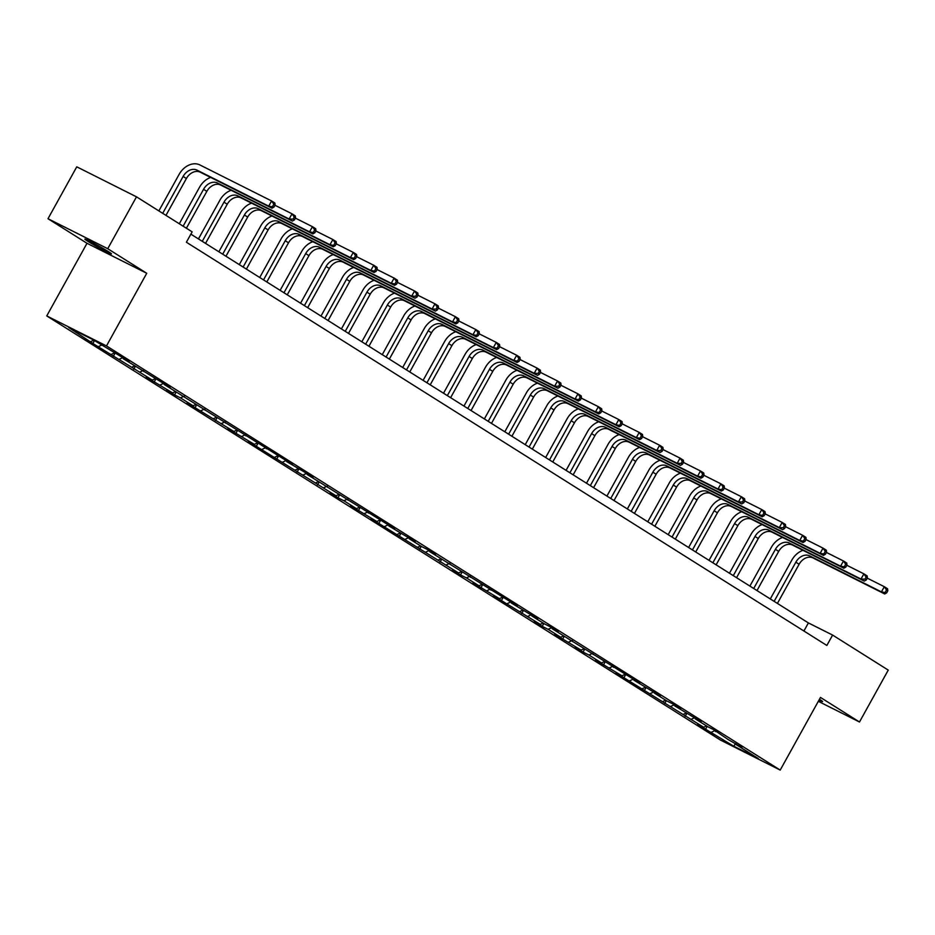 <?xml version="1.0" encoding="UTF-8"?>
<svg xmlns="http://www.w3.org/2000/svg" width="935" height="935" viewBox="0 0 935 935"><rect width="100%" height="100%" fill="white"/><g stroke="black" fill="none" stroke-linecap="round" stroke-linejoin="round"><path stroke-width="1.4" d="M818.978 700.128A15.205 0.725 -151 0 0 822.625 701.589A15.205 0.725 -151 0 0 819.656 699.415A15.205 0.725 -151 0 0 819.446 699.275M108.495 251.679A15.205 0.725 -151 0 0 93.886 243.345A15.205 0.725 -151 0 0 84.863 239.115A15.205 0.725 -151 0 0 87.832 241.3A15.205 0.725 -151 0 0 102.441 249.645A15.205 0.725 -151 0 0 111.464 253.864A15.205 0.725 -151 0 0 108.495 251.679M46.75 315.925L720.476 740.076L780.211 770.078L106.485 345.915L46.75 315.925L87.013 243.287L146.748 273.277L107.735 248.71L48.001 218.72L87.013 243.287M48.001 218.72L76.764 166.827L136.498 196.829L107.735 248.71M735.903 743.664L736.032 744.505L741.922 747.462L728.178 739.562L713.65 729.662L707.748 726.705L695.184 718.793L701.075 721.75L674.766 705.925L680.657 708.894L672.803 703.938L666.912 700.981L654.336 693.069L660.227 696.026L633.918 680.212L639.809 683.169L552.223 628.776L558.113 631.744L550.259 626.789L544.369 623.832L531.793 615.92L537.683 618.876L511.375 603.063L517.265 606.02L429.679 551.627L435.57 554.595L427.716 549.64L421.825 546.683L409.25 538.77L415.14 541.727L388.831 525.914L394.722 528.871L307.136 474.477L313.026 477.446L305.172 472.491L286.706 461.621L292.608 464.578L164.163 384.472L170.065 387.429L123.315 358.759L129.217 361.716L121.351 356.773L93.208 339.802L68.664 327.484L92.892 343.484L94.482 340.597M736.032 744.505L758.285 758.519L733.753 746.2L705.598 729.23L707.199 726.355M92.892 343.484L139.631 372.153L152.195 380.066L146.304 377.109L172.624 392.922L166.722 389.965L174.588 394.909L180.478 397.866L193.042 405.778L187.152 402.821L233.89 431.502L228 428.546L254.32 444.359L248.418 441.402L336.016 495.795L330.113 492.827L337.967 497.782L343.87 500.739L356.434 508.652L350.543 505.695L376.863 521.508L370.961 518.551L458.547 572.945L452.657 569.976L460.511 574.932L466.413 577.888L478.977 585.801L473.087 582.844L499.395 598.657L493.505 595.7L540.243 624.37L534.352 621.413L542.207 626.356L548.109 629.313L560.673 637.226L554.782 634.269L581.091 650.094L575.2 647.125L583.054 652.081L588.957 655.038L601.521 662.95L595.63 659.993L621.939 675.806L616.048 672.849L703.634 727.243L697.744 724.286L705.598 729.23M136.498 196.829L192.143 231.857L186.392 242.235L826.856 645.454L832.606 635.075L808.389 622.92L190.869 234.147M715.474 730.808L715.614 731.649M703.634 727.243L706.521 725.922M691.07 719.331L694.635 717.694M695.056 717.951L695.184 718.793M683.216 714.387L686.091 713.066M670.64 706.463L674.217 704.838M674.626 705.095L674.766 705.925M662.786 701.519L665.673 700.21M650.222 693.606L653.787 691.982M654.208 692.239L654.336 693.069M642.368 688.663L645.244 687.354M629.793 680.75L633.369 679.114M633.778 679.383L633.918 680.212M621.939 675.806L624.825 674.486M609.375 667.894L612.939 666.258M613.36 666.515L613.489 667.356M601.521 662.95L604.396 661.629M588.957 655.038L592.521 653.401M592.93 653.658L593.07 654.5M581.091 650.094L583.978 648.773M568.527 642.181L572.091 640.545M572.512 640.802L572.641 641.644M560.673 637.226L563.548 635.917M548.109 629.313L551.673 627.689M552.082 627.946L552.223 628.776M540.243 624.37L543.13 623.061M527.679 616.457L531.244 614.833M531.664 615.09L531.793 615.92M519.825 611.513L522.7 610.193M507.261 603.601L510.826 601.965M511.235 602.233L511.375 603.063M499.395 598.657L502.282 597.336M486.831 590.745L490.396 589.108M490.817 589.366L490.945 590.207M478.977 585.801L481.852 584.48M466.413 577.888L469.978 576.252M470.387 576.509L470.527 577.351M458.547 572.945L461.434 571.624M445.983 565.032L449.548 563.396M449.969 563.653L450.097 564.495M438.129 560.077L441.004 558.768M425.565 552.164L429.13 550.54M429.539 550.797L429.679 551.627M417.7 547.22L420.586 545.911M405.135 539.308L408.7 537.683M409.121 537.941L409.25 538.77M397.281 534.364L400.157 533.043M384.717 526.452L388.282 524.816M388.691 525.084L388.831 525.914M376.863 521.508L379.739 520.187M364.288 513.596L367.864 511.959M368.273 512.216L368.402 513.058M356.434 508.652L359.309 507.331M343.87 500.739L347.434 499.103M347.843 499.36L347.984 500.202M336.016 495.795L338.891 494.475M323.44 487.883L327.016 486.247M327.425 486.504L327.554 487.345M315.586 482.927L318.461 481.618M303.022 475.015L306.587 473.391M306.996 473.648L307.136 474.477M295.168 470.071L298.043 468.762M282.592 462.159L286.168 460.523M286.577 460.791L286.706 461.621M274.738 457.215L277.613 455.894M262.174 449.303L265.739 447.666M266.148 447.935L266.288 448.765M254.32 444.359L257.195 443.038M241.744 436.446L245.321 434.81M245.73 435.067L245.858 435.909M233.89 431.502L236.765 430.182M221.326 423.59L224.891 421.954M225.3 422.211L225.44 423.052M213.472 418.646L216.347 417.326M200.896 410.734L204.473 409.098M204.882 409.355L205.01 410.196M193.042 405.778L195.918 404.469M180.478 397.866L184.043 396.241M184.452 396.498L184.592 397.328M172.624 392.922L175.499 391.613M160.049 385.01L163.625 383.373M164.034 383.642L164.163 384.472M152.195 380.066L155.07 378.745M139.631 372.153L143.195 370.517M143.604 370.774L143.745 371.616M131.777 367.21L134.652 365.889M119.201 359.297L122.777 357.661M123.186 357.918L123.315 358.759M111.347 354.353L114.222 353.033M98.783 346.441L101.658 345.12M90.929 341.497L93.804 340.176M818.312 701.32L859.487 721.995L888.25 670.103L832.606 635.075M859.487 721.995L820.474 697.428L780.211 770.078M146.748 273.277L106.485 345.915M733.753 746.2L735.635 743.5M711.488 732.187L715.065 730.551M803.913 631.008L808.389 622.92M113.31 356.34L114.9 353.465M133.74 369.196L135.33 366.321M154.158 382.053L155.748 379.178M174.588 394.909L176.177 392.034M195.006 407.765L196.595 404.89M215.436 420.633L217.025 417.746M235.854 433.489L237.443 430.614M256.272 446.346L257.873 443.47M276.702 459.202L278.291 456.327M297.12 472.058L298.721 469.183M317.549 484.914L319.139 482.039M337.967 497.782L339.569 494.895M358.397 510.639L359.987 507.763M378.815 523.495L380.416 520.62M399.245 536.351L400.834 533.476M419.663 549.207L421.264 546.332M440.093 562.064L441.682 559.188M460.511 574.932L462.112 572.056M480.941 587.788L482.53 584.913M501.359 600.644L502.96 597.769M521.788 613.5L523.378 610.625M542.207 626.356L543.808 623.481M562.636 639.213L564.226 636.338M583.054 652.081L584.655 649.206M603.484 664.937L605.074 662.062M623.902 677.793L625.503 674.918M644.332 690.649L645.921 687.774M664.75 703.506L666.351 700.631M685.18 716.374L686.769 713.487M165.963 215.377L186.404 178.503A11.874 9.011 122.2 0 1 200.23 172.18L271.991 208.201L268.719 206.144L271.594 200.955L199.833 164.922A17.823 13.522 -57.8 0 0 179.099 174.413L158.868 210.901M162.69 213.32L183.131 176.435A11.874 9.011 122.2 0 1 196.958 170.112L268.719 206.144L273.967 207.091L275.124 205.01L273.815 204.181L272.658 206.261M273.815 204.181L271.594 200.955L274.867 203.024L275.124 205.01M271.991 208.201L273.967 207.091M210.702 177.428A17.823 13.522 -57.8 0 0 199.517 187.269L179.286 223.769M183.12 226.177L203.549 189.302A11.874 9.011 122.2 0 1 217.376 182.98L289.137 219L292.024 213.811L274.983 205.268M186.392 228.233L206.834 191.359A11.874 9.011 122.2 0 1 220.648 185.036L292.41 221.069L289.137 219L293.087 219.117L294.396 219.947L295.542 217.867L294.233 217.049L293.087 219.117M294.233 217.049L292.024 213.811L295.296 215.88L295.542 217.867M292.41 221.069L294.396 219.947M231.12 190.296A17.823 13.522 -57.8 0 0 219.947 200.125L198.442 238.916M202.276 241.323L223.979 202.159A11.874 9.011 122.2 0 1 237.806 195.836L309.567 231.857L312.442 226.679L295.402 218.124M205.548 243.381L227.252 204.216A11.874 9.011 122.2 0 1 241.078 197.893L312.839 233.925L309.567 231.857L314.815 232.803L315.972 230.723L314.663 229.905L313.505 231.973M314.663 229.905L312.442 226.679L315.714 228.736L315.972 230.723M312.839 233.925L314.815 232.803M251.55 203.152A17.823 13.522 -57.8 0 0 240.365 212.993L218.872 251.772M222.694 254.18L244.397 215.015A11.874 9.011 122.2 0 1 258.224 208.692L329.985 244.725L332.86 239.535L315.831 230.98M225.966 256.237L247.681 217.072A11.874 9.011 122.2 0 1 261.496 210.749L333.257 246.782L329.985 244.725L335.244 245.66L336.39 243.579L335.081 242.761L333.935 244.841M335.081 242.761L332.86 239.535L336.144 241.592L336.39 243.579M333.257 246.782L335.244 245.66M271.968 216.008A17.823 13.522 -57.8 0 0 260.795 225.849L239.29 264.628M243.123 267.036L264.827 227.871A11.874 9.011 122.2 0 1 278.653 221.548L350.415 257.581L353.29 252.392L336.249 243.836M246.396 269.093L268.1 229.928A11.874 9.011 122.2 0 1 281.926 223.605L353.687 259.638L350.415 257.581L355.662 258.516L356.819 256.447L355.51 255.617L354.353 257.698M355.51 255.617L353.29 252.392L356.562 254.449L356.819 256.447M353.687 259.638L355.662 258.516M292.398 228.865A17.823 13.522 -57.8 0 0 281.213 238.706L259.72 277.485M263.541 279.892L285.245 240.727A11.874 9.011 122.2 0 1 299.071 234.404L370.833 270.437L373.708 265.248L356.679 256.693M266.814 281.961L288.518 242.796A11.874 9.011 122.2 0 1 302.344 236.473L374.105 272.494L370.833 270.437L376.092 271.372L377.237 269.303L375.928 268.474L374.783 270.554M375.928 268.474L373.708 265.248L376.992 267.305L377.237 269.303M374.105 272.494L376.092 271.372M312.816 241.721A17.823 13.522 -57.8 0 0 301.643 251.562L280.138 290.341M283.971 292.748L305.675 253.595A11.874 9.011 122.2 0 1 319.501 247.261L391.262 283.293L394.138 278.104L377.097 269.549M287.244 294.817L308.947 255.652A11.874 9.011 122.2 0 1 322.774 249.329L394.535 285.35L391.262 283.293L396.51 284.24L397.667 282.16L396.358 281.33L395.201 283.41M396.358 281.33L394.138 278.104L397.41 280.173L397.667 282.16M394.535 285.35L396.51 284.24M333.246 254.577A17.823 13.522 -57.8 0 0 322.061 264.418L300.567 303.209M304.389 305.616L326.093 266.452A11.874 9.011 122.2 0 1 339.919 260.129L411.68 296.15L414.556 290.96L397.527 282.417M307.662 307.673L329.365 268.509A11.874 9.011 122.2 0 1 343.192 262.186L414.953 298.218L411.68 296.15L415.631 296.266L416.94 297.096L418.085 295.016L416.776 294.198L415.631 296.266M416.776 294.198L414.556 290.96L417.828 293.029L418.085 295.016M414.953 298.218L416.94 297.096M353.664 267.445A17.823 13.522 -57.8 0 0 342.49 277.274L320.985 316.065M324.807 318.473L346.523 279.308A11.874 9.011 122.2 0 1 360.349 272.985L432.11 309.017L434.985 303.828L417.945 295.273M328.091 320.53L349.795 281.365A11.874 9.011 122.2 0 1 363.621 275.042L435.383 311.075L432.11 309.017L436.049 309.123L437.358 309.952L438.515 307.872L437.206 307.054L436.049 309.123M437.206 307.054L434.985 303.828L438.258 305.885L438.515 307.872M435.383 311.075L437.358 309.952M374.093 280.301A17.823 13.522 -57.8 0 0 362.909 290.142L341.415 328.921M345.237 331.329L366.941 292.164A11.874 9.011 122.2 0 1 380.767 285.841L452.528 321.874L455.403 316.684L438.375 308.129M348.51 333.386L370.213 294.221A11.874 9.011 122.2 0 1 384.04 287.898L455.801 323.931L452.528 321.874L457.788 322.809L458.933 320.74L457.624 319.91L456.479 321.991M457.624 319.91L455.403 316.684L458.676 318.742L458.933 320.74M455.801 323.931L457.788 322.809M394.512 293.158A17.823 13.522 -57.8 0 0 383.338 302.998L361.833 341.778M365.655 344.185L387.37 305.02A11.874 9.011 122.2 0 1 401.197 298.697L472.958 334.73L475.833 329.541L458.793 320.985M368.939 346.242L390.643 307.089A11.874 9.011 122.2 0 1 404.469 300.754L476.231 336.787L472.958 334.73L478.206 335.665L479.363 333.596L478.054 332.767L476.897 334.847M478.054 332.767L475.833 329.541L479.106 331.598L479.363 333.596M476.231 336.787L478.206 335.665M414.941 306.014A17.823 13.522 -57.8 0 0 403.756 315.855L382.263 354.634M386.085 357.041L407.789 317.877A11.874 9.011 122.2 0 1 421.615 311.554L493.376 347.586L496.251 342.397L479.223 333.842M389.357 359.11L411.061 319.945A11.874 9.011 122.2 0 1 424.887 313.622L496.649 349.643L493.376 347.586L498.635 348.521L499.781 346.453L498.472 345.623L497.326 347.703M498.472 345.623L496.251 342.397L499.524 344.454L499.781 346.453M496.649 349.643L498.635 348.521M435.359 318.87A17.823 13.522 -57.8 0 0 424.186 328.711L402.681 367.49M406.503 369.898L428.218 330.745A11.874 9.011 122.2 0 1 442.045 324.41L513.806 360.442L516.681 355.253L499.641 346.698M409.775 371.966L431.491 332.802A11.874 9.011 122.2 0 1 445.317 326.479L517.078 362.511L513.806 360.442L519.054 361.389L520.211 359.309L518.902 358.491L517.745 360.559M518.902 358.491L516.681 355.253L519.953 357.322L520.211 359.309M517.078 362.511L519.054 361.389M455.789 331.738A17.823 13.522 -57.8 0 0 444.604 341.567L423.111 380.358M426.933 382.766L448.636 343.601A11.874 9.011 122.2 0 1 462.463 337.278L534.224 373.299L537.099 368.109L520.07 359.566M430.205 384.823L451.909 345.658A11.874 9.011 122.2 0 1 465.735 339.335L537.496 375.367L534.224 373.299L538.174 373.416L539.483 374.245L540.629 372.165L539.32 371.347L538.174 373.416M539.32 371.347L537.099 368.109L540.372 370.178L540.629 372.165M537.496 375.367L539.483 374.245M476.207 344.594A17.823 13.522 -57.8 0 0 465.034 354.435L443.529 393.214M447.351 395.622L469.066 356.457A11.874 9.011 122.2 0 1 482.892 350.134L554.654 386.167L557.529 380.977L540.488 372.422M450.623 397.679L472.339 358.514A11.874 9.011 122.2 0 1 486.165 352.191L557.926 388.224L554.654 386.167L558.592 386.272L559.901 387.102L561.058 385.021L559.749 384.203L558.592 386.272M559.749 384.203L557.529 380.977L560.801 383.034L561.058 385.021M557.926 388.224L559.901 387.102M496.637 357.45A17.823 13.522 -57.8 0 0 485.452 367.291L463.959 406.07M467.781 408.478L489.484 369.313A11.874 9.011 122.2 0 1 503.31 362.99L575.072 399.023L577.947 393.834L560.918 385.278M471.053 410.535L492.757 371.37A11.874 9.011 122.2 0 1 506.583 365.047L578.344 401.08L575.072 399.023L580.331 399.958L581.476 397.889L580.167 397.059L579.022 399.14M580.167 397.059L577.947 393.834L581.219 395.891L581.476 397.889M578.344 401.08L580.331 399.958M517.055 370.307A17.823 13.522 -57.8 0 0 505.87 380.148L484.377 418.927M488.199 421.334L509.914 382.17A11.874 9.011 122.2 0 1 523.74 375.847L595.501 411.879L598.377 406.69L581.336 398.135M491.471 423.391L513.186 384.238A11.874 9.011 122.2 0 1 527.013 377.904L598.774 413.936L595.501 411.879L600.749 412.814L601.906 410.745L600.597 409.916L599.44 411.996M600.597 409.916L598.377 406.69L601.649 408.747L601.906 410.745M598.774 413.936L600.749 412.814M537.485 383.163A17.823 13.522 -57.8 0 0 526.3 393.004L504.806 431.783M508.628 434.191L530.332 395.026A11.874 9.011 122.2 0 1 544.158 388.703L615.92 424.735L618.795 419.546L601.766 410.991M511.901 436.259L533.605 397.094A11.874 9.011 122.2 0 1 547.431 390.772L619.192 426.792L615.92 424.735L621.179 425.67L622.324 423.602L621.015 422.772L619.87 424.852M621.015 422.772L618.795 419.546L622.067 421.603L622.324 423.602M619.192 426.792L621.179 425.67M557.903 396.019A17.823 13.522 -57.8 0 0 546.718 405.86L525.225 444.639M529.046 447.047L550.762 407.894A11.874 9.011 122.2 0 1 564.588 401.559L636.349 437.592L639.224 432.402L622.184 423.847M532.319 449.116L554.034 409.951A11.874 9.011 122.2 0 1 567.861 403.628L639.622 439.66L636.349 437.592L641.597 438.538L642.754 436.458L641.445 435.64L640.288 437.709M641.445 435.64L639.224 432.402L642.497 434.471L642.754 436.458M639.622 439.66L641.597 438.538M578.333 408.887A17.823 13.522 -57.8 0 0 567.148 418.716L545.654 457.507M549.476 459.915L571.18 420.75A11.874 9.011 122.2 0 1 585.006 414.427L656.767 450.448L659.642 445.259L642.614 436.715M552.749 461.972L574.452 422.807A11.874 9.011 122.2 0 1 588.279 416.484L660.04 452.517L656.767 450.448L660.718 450.565L662.027 451.395L663.172 449.314L661.863 448.496L660.718 450.565M661.863 448.496L659.642 445.259L662.915 447.327L663.172 449.314M660.04 452.517L662.027 451.395M598.751 421.743A17.823 13.522 -57.8 0 0 587.566 431.584L566.072 470.363M569.894 472.771L591.61 433.606A11.874 9.011 122.2 0 1 605.436 427.283L677.197 463.316L680.072 458.127L663.032 449.571M573.167 474.828L594.882 435.663A11.874 9.011 122.2 0 1 608.708 429.34L680.47 465.373L677.197 463.316L681.136 463.421L682.445 464.251L683.602 462.171L682.293 461.352L681.136 463.421M682.293 461.352L680.072 458.127L683.345 460.184L683.602 462.171M680.47 465.373L682.445 464.251M619.18 434.6A17.823 13.522 -57.8 0 0 607.995 444.441L586.502 483.22M590.324 485.627L612.028 446.462A11.874 9.011 122.2 0 1 625.854 440.14L697.615 476.172L700.49 470.983L683.462 462.428M593.596 487.684L615.3 448.519A11.874 9.011 122.2 0 1 629.126 442.197L700.888 478.229L697.615 476.172L702.875 477.107L704.02 475.038L702.711 474.209L701.566 476.289M702.711 474.209L700.49 470.983L703.763 473.04L704.02 475.038M700.888 478.229L702.875 477.107M639.598 447.456A17.823 13.522 -57.8 0 0 628.413 457.297L606.92 496.076M610.742 498.484L632.457 459.319A11.874 9.011 122.2 0 1 646.284 452.996L718.045 489.028L720.92 483.839L703.88 475.284M614.014 500.541L635.73 461.387A11.874 9.011 122.2 0 1 649.556 455.053L721.317 491.085L718.045 489.028L723.293 489.963L724.45 487.895L723.141 487.065L721.984 489.145M723.141 487.065L720.92 483.839L724.193 485.896L724.45 487.895M721.317 491.085L723.293 489.963M660.016 460.312A17.823 13.522 -57.8 0 0 648.843 470.153L627.35 508.932M631.172 511.34L652.875 472.175A11.874 9.011 122.2 0 1 666.702 465.852L738.463 501.885L741.338 496.695L724.309 488.14M634.444 513.409L656.148 474.244A11.874 9.011 122.2 0 1 669.974 467.921L741.736 503.942L738.463 501.885L742.413 502.001L743.722 502.831L744.868 500.751L743.559 499.921L742.413 502.001M743.559 499.921L741.338 496.695L744.611 498.752L744.868 500.751M741.736 503.942L743.722 502.831M680.446 473.168A17.823 13.522 -57.8 0 0 669.261 483.009L647.768 521.788M651.59 524.196L673.305 485.043A11.874 9.011 122.2 0 1 687.131 478.708L758.893 514.741L761.768 509.552L744.728 500.996M654.862 526.265L676.578 487.1A11.874 9.011 122.2 0 1 690.404 480.777L762.165 516.81L758.893 514.741L764.14 515.688L765.297 513.607L763.988 512.789L762.831 514.858M763.988 512.789L761.768 509.552L765.04 511.62L765.297 513.607M762.165 516.81L764.14 515.688M700.864 486.036A17.823 13.522 -57.8 0 0 689.691 495.866L668.198 534.656M672.02 537.064L693.723 497.899A11.874 9.011 122.2 0 1 707.55 491.576L779.311 527.597L782.186 522.42L765.157 513.864M675.292 539.121L696.996 499.956A11.874 9.011 122.2 0 1 710.822 493.633L782.583 529.666L779.311 527.597L783.261 527.714L784.57 528.544L785.716 526.463L784.407 525.645L783.261 527.714M784.407 525.645L782.186 522.42L785.458 524.477L785.716 526.463M782.583 529.666L784.57 528.544M721.294 498.893A17.823 13.522 -57.8 0 0 710.109 508.733L688.616 547.513M692.438 549.92L714.153 510.755A11.874 9.011 122.2 0 1 727.979 504.433L799.741 540.465L802.616 535.276L785.575 526.721M695.71 551.977L717.426 512.812A11.874 9.011 122.2 0 1 731.252 506.49L803.013 542.522L799.741 540.465L804.988 541.4L806.145 539.32L804.836 538.502L803.679 540.582M804.836 538.502L802.616 535.276L805.888 537.333L806.145 539.32M803.013 542.522L804.988 541.4M741.712 511.749A17.823 13.522 -57.8 0 0 730.539 521.59L709.046 560.369M712.867 562.776L734.571 523.612A11.874 9.011 122.2 0 1 748.397 517.289L820.159 553.321L823.034 548.132L806.005 539.577M716.14 564.833L737.844 525.669A11.874 9.011 122.2 0 1 751.67 519.346L823.431 555.378L820.159 553.321L825.418 554.256L826.563 552.188L825.254 551.358L824.109 553.438M825.254 551.358L823.034 548.132L826.306 550.189L826.563 552.188M823.431 555.378L825.418 554.256M762.142 524.605A17.823 13.522 -57.8 0 0 750.957 534.446L729.464 573.225M733.285 575.633L755.001 536.468A11.874 9.011 122.2 0 1 768.827 530.145L840.588 566.178L843.463 560.988L826.423 552.433M736.558 577.69L758.273 538.537A11.874 9.011 122.2 0 1 772.1 532.202L843.861 568.235L840.588 566.178L845.836 567.113L846.993 565.044L845.672 564.214L844.527 566.294M845.672 564.214L843.463 560.988L846.736 563.045L846.993 565.044M843.861 568.235L845.836 567.113M782.56 537.461A17.823 13.522 -57.8 0 0 771.387 547.302L749.893 586.081M753.715 588.489L775.419 549.324A11.874 9.011 122.2 0 1 789.245 543.001L861.006 579.034L863.882 573.845L846.853 565.289M756.988 590.558L778.691 551.393A11.874 9.011 122.2 0 1 792.518 545.07L864.279 581.091L861.006 579.034L864.957 579.151L866.266 579.981L867.411 577.9L866.102 577.07L864.957 579.151M866.102 577.07L863.882 573.845L867.154 575.913L867.411 577.9M864.279 581.091L866.266 579.981M802.99 550.318A17.823 13.522 -57.8 0 0 791.805 560.159L770.311 598.938M774.133 601.357L795.849 562.192A11.874 9.011 122.2 0 1 809.675 555.869L881.436 591.89L884.311 586.701L867.271 578.157M777.406 603.414L799.121 564.249A11.874 9.011 122.2 0 1 812.947 557.926L884.709 593.959L881.436 591.89L886.684 592.837L887.829 590.756L886.52 589.938L885.375 592.007M886.52 589.938L884.311 586.701L887.584 588.769L887.829 590.756M884.709 593.959L886.684 592.837M183.131 176.435L186.404 178.503M196.958 170.112L200.23 172.18M203.549 189.302L206.834 191.359M217.376 182.98L220.648 185.036M223.979 202.159L227.252 204.216M237.806 195.836L241.078 197.893M244.397 215.015L247.681 217.072M258.224 208.692L261.496 210.749M264.827 227.871L268.1 229.928M278.653 221.548L281.926 223.605M285.245 240.727L288.518 242.796M299.071 234.404L302.344 236.473M305.675 253.595L308.947 255.652M319.501 247.261L322.774 249.329M326.093 266.452L329.365 268.509M339.919 260.129L343.192 262.186M346.523 279.308L349.795 281.365M360.349 272.985L363.621 275.042M366.941 292.164L370.213 294.221M380.767 285.841L384.04 287.898M387.37 305.02L390.643 307.089M401.197 298.697L404.469 300.754M407.789 317.877L411.061 319.945M421.615 311.554L424.887 313.622M428.218 330.745L431.491 332.802M442.045 324.41L445.317 326.479M448.636 343.601L451.909 345.658M462.463 337.278L465.735 339.335M469.066 356.457L472.339 358.514M482.892 350.134L486.165 352.191M489.484 369.313L492.757 371.37M503.31 362.99L506.583 365.047M509.914 382.17L513.186 384.238M523.74 375.847L527.013 377.904M530.332 395.026L533.605 397.094M544.158 388.703L547.431 390.772M550.762 407.894L554.034 409.951M564.588 401.559L567.861 403.628M571.18 420.75L574.452 422.807M585.006 414.427L588.279 416.484M591.61 433.606L594.882 435.663M605.436 427.283L608.708 429.34M612.028 446.462L615.3 448.519M625.854 440.14L629.126 442.197M632.457 459.319L635.73 461.387M646.284 452.996L649.556 455.053M652.875 472.175L656.148 474.244M666.702 465.852L669.974 467.921M673.305 485.043L676.578 487.1M687.131 478.708L690.404 480.777M693.723 497.899L696.996 499.956M707.55 491.576L710.822 493.633M714.153 510.755L717.426 512.812M727.979 504.433L731.252 506.49M734.571 523.612L737.844 525.669M748.397 517.289L751.67 519.346M755.001 536.468L758.273 538.537M768.827 530.145L772.1 532.202M775.419 549.324L778.691 551.393M789.245 543.001L792.518 545.07M795.849 562.192L799.121 564.249M809.675 555.869L812.947 557.926"/></g></svg>
